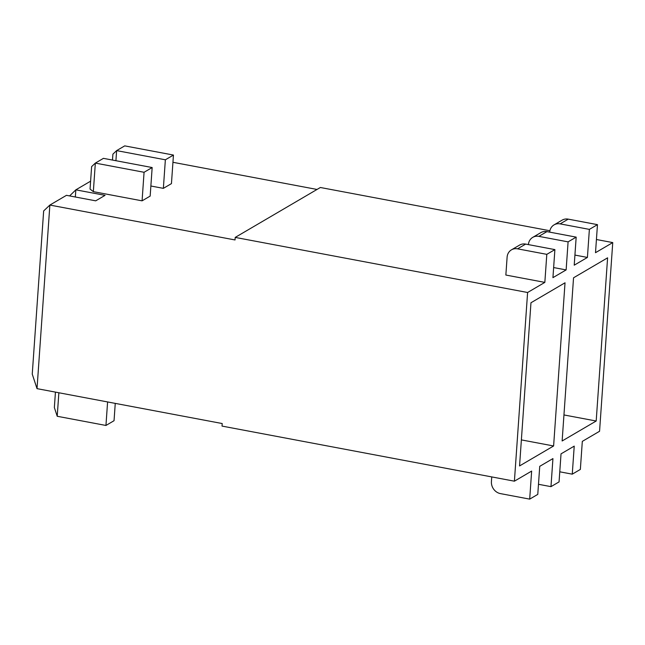 <?xml version="1.0" encoding="UTF-8"?>
<svg xmlns="http://www.w3.org/2000/svg" width="645" height="645" viewBox="0 0 645 645"><rect width="100%" height="100%" fill="white"/><g stroke="black" fill="none" stroke-linecap="round" stroke-linejoin="round"><path stroke-width="0.97" d="M222.203 423.539L37.023 388.645L32.25 374.116L43.658 210.931L49.867 205.062L235.038 239.956L235.215 237.408L527.602 292.499L514.404 481.186L222.025 426.087L222.203 423.539M163.362 188.356L165.362 159.799L173.449 155.058L171.449 183.615L163.362 188.356L150.865 186.002M37.023 388.645L49.867 205.062L66.467 195.33L95.702 200.837L105.07 195.346L75.836 189.84L75.336 196.999M172.941 162.298L317.034 189.453M90.598 181.18L75.836 189.84L69.62 195.919M142.077 200.837L150.164 196.096L152.164 167.539L103.426 158.356L95.339 163.096L93.34 191.654L142.077 200.837L144.069 172.28L95.339 163.096L91.622 166.62L90.05 189.058L93.34 191.654M546.807 254.348L544.84 282.389L505.857 275.044L507.107 257.202A10.659 9.449 59.6 0 1 511.461 249.841A10.659 9.449 59.6 0 1 517.564 248.833L546.807 254.348L554.894 249.607L552.934 277.648L566.133 269.916L568.092 241.867L576.178 237.126L574.219 265.176L587.418 257.436L589.377 229.386L597.472 224.645L595.504 252.695L612.75 242.584L599.56 431.271L582.314 441.382L580.355 469.423L572.26 474.164L574.227 446.122L561.029 453.854L559.062 481.904L550.975 486.644L538.486 484.29M517.564 248.833L525.659 244.092A10.659 9.449 -120.4 0 0 519.556 245.1L511.461 249.841M525.659 244.092L554.894 249.607M549.693 232.136A10.659 9.449 59.6 0 1 554.039 224.887A10.659 9.449 59.6 0 1 560.142 223.88L589.377 229.386M560.142 223.88L568.229 219.139L597.472 224.645M574.929 255.081L587.418 257.436M568.229 219.139A10.659 9.449 -120.4 0 0 562.126 220.139L554.039 224.887M553.636 267.562L566.133 269.916M235.215 237.408L320.363 187.493L549.895 230.749M596.432 239.513L612.75 242.584M544.84 282.389L527.602 292.499M528.4 244.608A10.659 9.449 59.6 0 1 532.754 237.36A10.659 9.449 59.6 0 1 538.857 236.36L568.092 241.867M538.857 236.36L546.944 231.619L576.178 237.126M546.944 231.619A10.659 9.449 -120.4 0 0 540.841 232.619L532.754 237.36M491.74 476.913L491.417 481.581A10.659 9.449 -120.4 0 0 500.447 493.61L529.69 499.125L537.777 494.384L539.736 466.335L552.934 458.595L550.975 486.644M514.404 481.186L531.649 471.076L529.69 499.125M553.612 445.977L519.556 465.94L530.964 302.755L565.028 282.792L553.612 445.977L521.378 439.898M607.598 257.831L573.542 277.802L562.134 440.978L596.19 421.016L607.598 257.831M563.948 414.945L596.19 421.016M559.771 471.809L572.26 474.164M58.864 392.757L57.22 416.275L105.949 425.458L107.594 401.94M115.253 403.383L114.044 420.709L105.949 425.458M57.22 416.275L54.357 407.551L55.438 392.112M152.164 167.539L144.069 172.28M173.449 155.058L124.719 145.875L116.624 150.616L115.923 160.71M165.362 159.799L116.624 150.616L112.907 154.139L112.488 160.065"/></g></svg>
